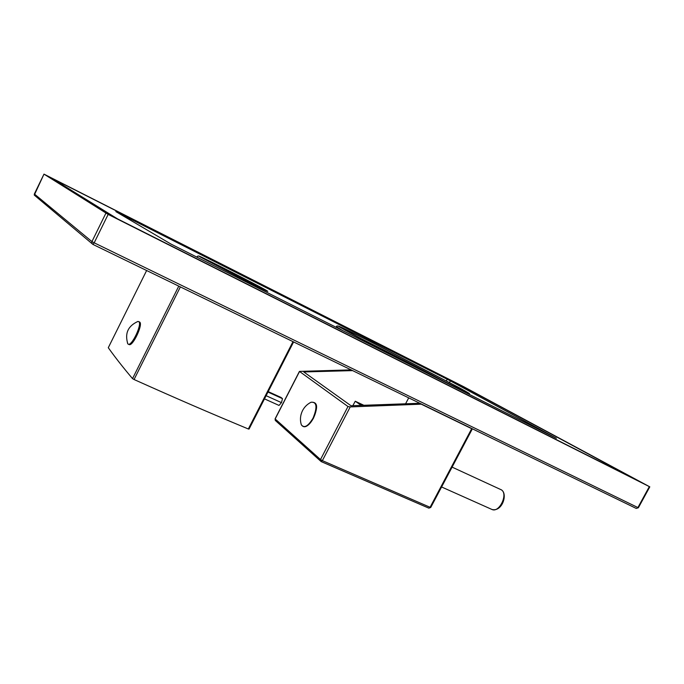 <?xml version="1.0" encoding="UTF-8"?>
<svg xmlns="http://www.w3.org/2000/svg" width="684" height="684" viewBox="0 0 684 684"><rect width="100%" height="100%" fill="white"/><g stroke="black" fill="none" stroke-linecap="round" stroke-linejoin="round"><path stroke-width="1.03" d="M321.275 461.623L428.842 508.144L430.091 507.289L471.686 428.68L472.302 428.936L471.011 428.141M471.686 428.68L421.233 404.176L468.677 427.004M361.203 405.39L355.261 401.243L363.871 405.296M355.261 401.243L352.824 405.689M419.796 403.286L351.02 405.749L303.756 371.942L352.628 370.617M408.716 397.866L405.569 403.799M275.541 420.643L321.181 461.597L320.497 459.562L347.985 406.527L350.225 406.912L421.233 404.176M347.985 406.527L299.43 371.403L351.123 369.882M430.732 507.477L428.842 508.144L321.181 461.597L322.369 460.64L350.225 406.912M299.421 371.412L275.088 418.847L275.284 420.421L275.096 418.83M361.819 405.364L361.152 404.902M363.127 405.321L360.938 404.432M268.205 391.616L281.038 397.455L282.483 398.652L281.475 402.645L279.012 405.424L264.486 398.875M267.974 392.052L282.483 398.652M266.119 395.694L281.475 402.645M649.338 486.606L463.649 386.682L43.973 174.121L108.157 214.4L649.338 486.606L637.898 507.562L94.187 242.811L108.157 214.4M641.002 482.229L111.928 216.058L50.171 177.361L463.855 386.879L641.002 482.229M649.8 486.828L638.369 507.759L636.223 508.426L92.913 244.41L91.827 243.179L91.93 241.597L34.354 193.982M35.072 195.761L34.285 195.111L34.345 194L43.981 174.129L34.285 195.111L92.947 244.427L94.187 242.811L91.93 241.597L105.883 213.203M450.371 380.885L556.383 438.273L170.932 244.043L115.844 211.595L447.199 379.244L450.371 380.885L449.525 382.501M637.753 480.596L461.127 385.502L51.898 178.276L117.537 218.88L637.753 480.596M293.607 341.932L249.053 429.065L248.335 428.979L292.991 341.632M180.371 286.912L134.055 379.517L132.534 378.62C123.274 367.701 115.186 357.399 108.286 347.711L146.632 270.513M134.055 379.517C179.96 400.072 206.098 411.349 248.335 428.979M178.772 286.134L132.534 378.62M138.707 321.574L139.767 322.121C143.144 324.567 132.824 346.463 129.173 344.591L128.968 344.497M137.416 321.625L137.886 321.463C127.968 325.986 124.608 333.459 127.822 343.872L127.412 342.838M137.886 321.463L138.886 321.719C142.263 324.165 131.935 346.061 128.293 344.197L129.173 344.591M127.84 343.898L128.293 344.197M472.293 428.945L430.749 507.451L430.091 507.289L322.369 460.64L320.497 459.562L275.173 418.959L299.507 371.532M452.09 467.121L501.355 489.838C508.4 493.874 499.388 512.991 492.07 509.52L491.668 509.341M304.337 426.688C307.364 426.517 310.391 423.712 313.4 418.266M313.409 418.24C316.658 411.255 317.196 406.202 315.025 403.073M300.721 422.344L301.285 424.738C304.175 428.526 308.099 426.32 313.067 418.112C317.504 407.091 316.846 401.799 311.092 402.235L309.912 402.85M260.955 287.639C265.435 290.281 259.587 287.536 243.393 279.414L205.918 259.86C194.359 253.242 249.917 281.312 260.955 287.639M265.982 290.178C271.445 293.385 264.537 290.144 245.265 280.483L200.592 257.175C187.245 249.498 252.789 282.62 265.982 290.178M198.309 257.842L197.095 256.928M344.659 329.893C359.647 338.238 405.638 362.204 438.008 378.508C470.9 394.959 478.056 398.079 459.494 387.854L373.712 343.24C344.582 328.508 329.149 321.283 344.659 329.893M455.159 385.665L375.986 344.488C349.062 330.876 335.109 324.361 349.524 332.347C363.469 340.102 405.458 361.99 435.101 376.918C465.342 392.043 472.028 394.959 455.159 385.665M445.754 382.253C423.447 370.275 383.758 349.832 361.417 338.785M336.494 326.713L342.539 330.517M446.37 380.817L447.199 379.244M500.996 489.616L501.423 489.872M501.543 489.949C507.921 494.087 502.287 511.948 492.07 509.52L441.582 486.974M313.434 418.275C308.219 426.705 304.166 428.859 301.285 424.738C299.891 419.916 300.293 415.248 302.473 410.733C304.414 406.954 307.287 404.116 311.092 402.235C319.719 401.645 316.333 411.101 313.434 418.266M92.947 244.427L636.223 508.426L638.36 507.767M196.983 257.175L197.052 257.047C197.351 255.961 198.249 255.756 199.754 256.406M339.102 326.302C337.178 325.729 336.28 325.917 336.434 326.884L336.203 327.328"/></g></svg>
